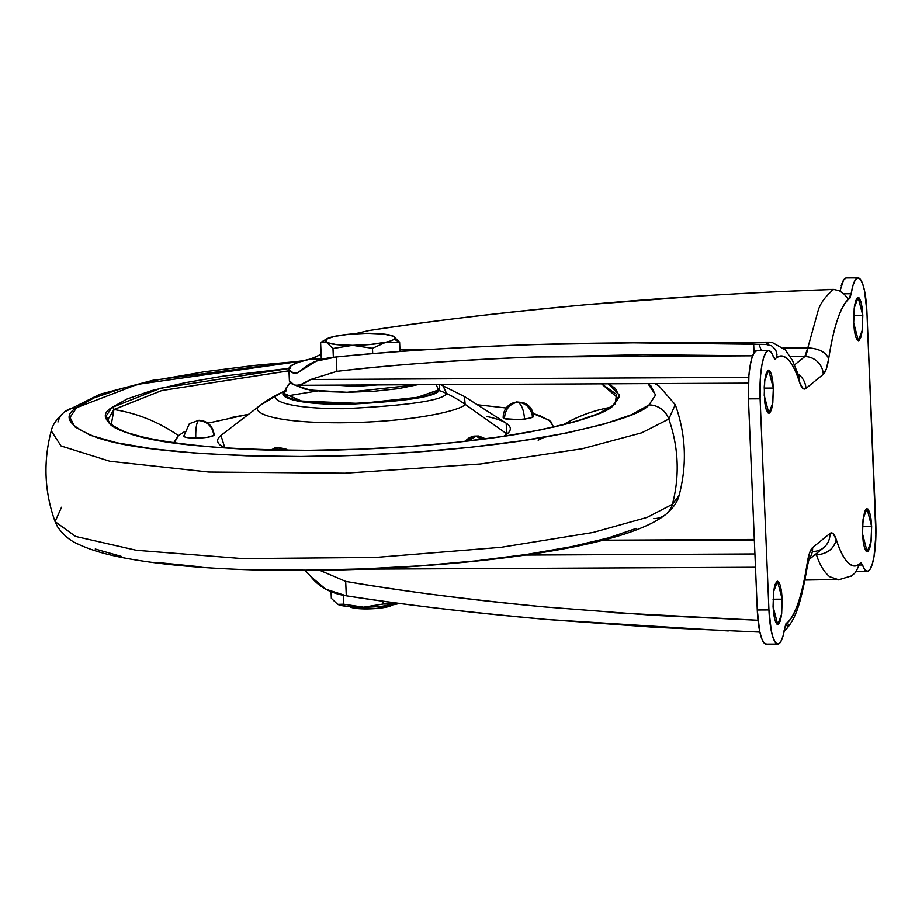 <?xml version="1.0" encoding="UTF-8"?>
<svg xmlns="http://www.w3.org/2000/svg" width="922" height="922" viewBox="0 0 922 922"><rect width="100%" height="100%" fill="white"/><g stroke="black" fill="none" stroke-linecap="round" stroke-linejoin="round"><path stroke-width="1.38" d="M350.706 607.149A21.425 3.561 -2.4 0 0 372.108 608.762A21.425 3.561 -2.4 0 0 392.057 605.143L388.738 606.561L374.966 608.601L358.946 608.67L350.026 606.711M322.735 341.267L320.614 342.604L321.329 359.557L320.614 342.604L326.665 342.465A35.024 5.82 177.6 0 1 326.423 339.042A35.024 5.82 177.6 0 1 334.052 336.472A35.024 5.82 177.6 0 1 367.371 333.326A35.024 5.82 177.6 0 1 393.302 336.184A35.024 5.82 177.6 0 1 394.19 339.158L399.618 342.223L393.302 336.184L399.618 342.223L399.998 351.501L399.618 342.223L385.915 342.189L372.476 348.309L372.707 353.656L372.476 348.309L352.607 345.324L332.98 348.504L333.349 357.298L332.98 348.504L326.665 342.465L320.614 342.604L325.005 339.964M399.618 342.223L394.19 339.158A35.024 5.82 177.6 0 1 385.915 342.189L399.618 342.223M352.607 345.324L372.476 348.309L385.915 342.189A35.024 5.82 177.6 0 1 352.607 345.324L370.69 344.436L385.915 342.189A35.024 5.82 -2.4 0 0 394.19 339.158A35.024 5.82 -2.4 0 0 393.302 336.184L383.483 334.052L367.371 333.326L349.277 334.213L334.052 336.472L325.777 339.492L326.665 342.465L336.484 344.609L352.607 345.324A35.024 5.82 177.6 0 1 326.665 342.465L332.98 348.504L352.607 345.324M331.056 591.67L331.332 598.297L331.056 591.67M399.341 603.38L383.195 604.002L383.079 601.167L383.195 604.002L363.579 607.183L343.699 604.198L343.318 595.266L343.699 604.198L337.648 604.325L331.332 598.297L337.648 604.325A35.024 5.82 177.6 0 1 337.36 604.187A35.024 5.82 -2.4 0 0 337.648 604.325A35.024 5.82 -2.4 0 0 363.579 607.183A35.024 5.82 -2.4 0 0 396.898 604.037A35.024 5.82 -2.4 0 0 399.48 603.403A35.024 5.82 177.6 0 1 396.898 604.037L383.195 604.002L363.579 607.183L347.467 606.457L337.648 604.325L343.699 604.198L363.579 607.183L381.673 606.296L399.341 603.38M862.531 533.896L863.061 519.04L866.98 508.552L871.647 526.485L862.496 526.531L871.647 526.485L870.944 542.643L869.665 548.463L867.982 551.506L866.173 551.298L864.502 547.875L863.223 541.767L862.531 533.896L862.531 525.459L864.513 511.917L866.196 508.875L868.005 509.082L869.677 512.494L870.956 518.613L871.647 526.485L871.117 541.329L867.199 551.829L862.531 533.896M853.68 322.781L854.21 307.936L858.14 297.449L862.796 315.37L853.645 315.416L862.796 315.37L862.093 331.528L860.814 337.36L859.131 340.391L857.322 340.183L855.651 336.772L854.371 330.664L853.68 322.781L854.383 306.623L855.674 300.803L857.345 297.771L859.166 297.967L860.837 301.39L862.116 307.499L862.796 315.37L862.277 330.226L858.347 340.714L853.68 322.781M773.062 606.572L773.593 591.717L777.523 581.229L782.19 599.162L773.028 599.208L782.19 599.162L781.487 615.32L780.196 621.14L778.525 624.182L776.704 623.975L775.033 620.552L773.754 614.444L773.062 606.572L773.765 590.414L775.056 584.594L776.739 581.552L778.548 581.759L780.219 585.17L781.499 591.29L782.19 599.162L781.66 614.006L777.73 624.494L773.062 606.572M764.223 395.457L764.741 380.613L768.671 370.125L773.339 388.047L764.188 388.093L773.339 388.047L772.636 404.205L771.345 410.025L769.674 413.068L767.865 412.86L766.182 409.449L764.903 403.329L764.223 387.021L764.926 379.299L766.205 373.479L767.888 370.437L769.697 370.644L771.368 374.067L772.648 380.175L773.339 388.047L772.809 402.902L768.879 413.39L764.223 395.457M354.993 333.764L368.754 330.595L355.005 333.764M310.702 358.969L321.294 358.912L310.702 358.969L298.06 362.381L290.661 366.057A78.289 13.012 177.6 0 0 288.909 369.077A78.289 13.012 177.6 0 0 293.38 373.041L297.426 372.834L316.304 361.113L336.276 356.975C321.04 358.289 309.654 362.484 302.139 369.572L297.426 372.834L293.38 373.041L296.93 373.018L293.38 373.041L289.059 369.699L290.661 366.057A78.289 13.012 177.6 0 1 310.702 358.969L319.922 354.889M314.195 357.886L321.098 354.106M848.689 299.304L849.969 298.094L851.144 293.749A41.202 8.851 -90.3 0 1 858.278 277.891A41.202 8.851 -90.3 0 1 866.922 312.028L864.594 291.029L862.577 283.596L860.203 279.101L857.667 277.914L855.178 280.127L852.942 285.555L851.144 293.749L843.757 293.784L851.144 293.749L848.471 299.258C844.448 302.623 840.691 309.7 837.199 320.476C833.937 330.525 831.102 343.249 828.694 358.646C825.72 352.054 818.759 348.458 807.822 347.859L783.4 347.974L807.822 347.859L804.802 356.584L790.327 356.653L804.802 356.584L794.591 364.882L804.802 356.584A18.129 17.449 50.9 0 1 823.265 374.367L805.932 388.439L802.647 388.185L799.581 382.296C796.089 371.693 792.413 364.259 788.552 359.995C784.415 355.408 780.335 354.705 776.301 357.886L775.022 359.177L771.011 352.112L768.475 350.556L765.975 352.4L763.704 357.494L761.849 365.423L760.569 375.531L760.097 398.811L768.936 609.915L757.273 609.972A41.202 8.851 89.7 0 0 765.94 644.121M289.404 380.844A78.289 13.012 -2.4 0 0 293.876 384.808L289.393 380.648M525.183 555.056L754.922 553.949L525.183 555.056M754.334 539.958L600.821 540.695L754.334 539.958M816.5 554.871A22.658 4.864 -90.3 0 0 816.108 553.799L816.5 554.871L814.783 554.871L816.5 554.871C827.368 553.903 833.961 548.832 836.289 539.647C839.781 550.25 843.457 557.683 847.318 561.947C851.455 566.534 855.535 567.237 859.569 564.057L860.848 562.766L862.519 565.002L859.177 565.013L862.519 565.002L864.859 569.831L867.383 571.398L869.895 569.542L872.166 564.448L874.021 556.519L875.9 534.979L866.922 312.028L875.773 523.131A41.202 8.851 -90.3 0 1 867.74 571.34A41.202 8.851 -90.3 0 1 862.519 565.002L861.056 562.8L859.569 564.057C851.006 569.381 843.238 561.244 836.289 539.647A40.799 8.759 89.7 0 0 829.927 533.504L833.223 533.769L836.289 539.647C833.903 548.774 827.311 553.857 816.5 554.871C819.577 564.61 823.957 571.894 829.65 576.723L839.032 579.88M307.061 572.262L310.806 576.584C319.093 587.049 330.917 593.445 346.292 595.785L325.892 589.239L310.806 576.584L305.205 570.476M399.929 349.818L426.298 349.692L399.929 349.818M293.876 384.808C298.013 386.018 303.615 384.243 310.679 379.495L748.756 377.386L310.679 379.495L301.183 384.382M364.974 569.139L755.475 567.26L364.974 569.139M846.603 277.948A41.202 8.851 89.7 0 0 841.233 285.762M851.34 576.204L855.731 572.285L859.569 564.057L855.731 572.285L851.34 576.204M787.134 622.638L785.901 623.848L784.726 628.193A41.202 8.851 -90.3 0 1 777.615 644.063A41.202 8.851 -90.3 0 1 768.936 609.915L771.276 630.925L773.293 638.347L775.667 642.841L778.203 644.029L780.692 641.827L782.928 636.399L784.726 628.193L787.4 622.684L788.298 624.378L787.284 627.905L783.527 631.293M756.455 350.66A41.202 8.851 89.7 0 0 748.422 398.869L760.097 398.811L768.936 609.915L757.273 609.972L748.422 398.869L760.097 398.811A41.202 8.851 -90.3 0 1 768.13 350.602A41.202 8.851 -90.3 0 1 773.351 356.941L774.803 359.142L776.301 357.886C784.864 352.561 792.632 360.698 799.581 382.296L799.097 376.695L792.332 360.214L785.302 349.864L771.956 342.327L769.928 342.177M765.975 344.402L771.576 345.796L775.644 349.68L776.992 354.405L776.301 357.886L776.992 354.405L775.644 349.68L771.576 345.796L765.975 344.402L769.651 342.166L633.034 342.823L765.975 344.402L759.048 344.436L760.904 349.357L759.048 344.436L753.666 344.067L754.035 352.872L753.666 344.067C679.203 342.2 606.48 342.35 535.498 344.551L633.034 342.823M761.526 350.579L760.904 349.357L761.491 350.579M844.137 294.153L839.366 290.718L833.661 289.416L782.905 291.479M826.746 289.45L833.661 289.416C825.997 295.778 820.926 302.485 818.448 309.527L807.822 347.859C818.701 348.493 825.663 352.089 828.694 358.646L826.308 368.961L823.265 374.367A40.799 8.759 89.7 0 0 828.694 358.646C833.442 327.541 840.034 307.741 848.471 299.258L848.056 298.982M759.843 632.089L655.208 627.329L547.023 619.48C466.394 612.139 399.48 604.244 346.292 595.785L345.692 581.402L319.807 570.338L345.692 581.402C406.567 591.74 472.836 600.245 544.499 606.918C464.319 599.104 398.05 590.599 345.692 581.402L346.292 595.785C408.78 605.374 475.683 613.28 547.023 619.48L728.288 630.936M336.276 356.975C388.888 351.489 455.295 347.352 535.498 344.551C464.515 346.741 398.108 350.89 336.276 356.975L336.887 371.347C388.6 365.077 454.304 360.295 534.022 356.998L642.519 354.728L752.64 355.811L534.022 356.998C462.752 359.649 397.048 364.432 336.887 371.347L336.276 356.975M700.939 295.962L584.317 304.894C497.534 313.042 425.676 321.605 368.754 330.595C435.668 320.383 507.515 311.809 584.317 304.894C661.12 297.967 739.801 292.977 820.35 289.9L821.191 289.865M787.4 622.684C791.422 619.319 795.179 612.243 798.671 601.467C801.933 591.428 804.756 578.705 807.176 563.296L809.551 552.993L812.605 547.576L829.927 533.504L812.605 547.576A40.799 8.759 89.7 0 0 807.176 563.296C802.417 594.402 795.824 614.202 787.4 622.684L788.298 624.378L787.284 627.905L784.242 630.879M310.679 379.495L336.887 371.347L310.679 379.495M614.628 612.727L758.011 620.264L653.433 615.32L544.499 606.918M756.812 350.602L754.311 352.458L752.029 357.552L750.185 365.481L748.894 375.577L748.422 398.869L757.273 609.972L759.601 630.971L761.618 638.404L763.992 642.899L766.528 644.086M845.993 277.971L843.503 280.173L839.977 291.018M786.04 629.449C795.582 618.524 800.527 605.305 807.372 566.189L807.176 563.296L807.338 566.35M808.963 559.066A18.129 17.449 -129.1 0 0 812.605 547.576A18.129 17.449 50.9 0 1 808.963 559.066M823.738 547.599A18.129 17.449 -129.1 0 0 829.927 533.504A18.129 17.449 50.9 0 1 823.738 547.599A18.129 17.449 50.9 0 1 812.974 551.46M835.274 579.535L804.941 580.065M799.005 376.487L799.581 382.296A40.799 8.759 89.7 0 0 805.932 388.439A18.129 17.449 -129.1 0 0 798.233 374.171A18.129 17.449 50.9 0 1 805.932 388.439L823.265 374.367A18.129 17.449 -129.1 0 0 804.802 356.584A22.658 4.864 -90.3 0 0 807.822 347.859M833.661 289.416L831.241 291.122M848.471 299.258L844.01 294.026M464.815 441.35L469.31 437.673L473.701 436.118L478.737 436.002L473.701 436.118L478.737 436.002L485.583 438.814M533.642 416.41L529.424 418.392L518.763 419.614L504.472 418.68A15.248 2.536 177.6 0 1 503.516 417.159L504.472 418.68C509.071 419.821 515.767 419.983 524.56 419.153L532.616 417.424C531.326 408.342 526.381 403.225 517.772 402.061C521.529 404.274 523.788 409.967 524.56 419.153C523.788 409.967 521.529 404.274 517.772 402.061L511.917 403.294L516.677 401.934L523.27 402.637L517.772 402.061C526.381 403.225 531.326 408.342 532.616 417.424L533.642 416.444C532.997 409.668 529.539 405.069 523.27 402.637L517.772 402.061C509.417 403.986 504.979 409.518 504.472 418.68C504.979 409.518 509.417 403.986 517.772 402.061L511.894 403.306M464.872 441.338L475.913 436.071L481.584 439.333L475.913 436.071L468.825 440.889L475.913 436.071L464.872 441.338M271.448 449.959L278.502 447.47L274.387 448L279.977 447.274L278.502 447.47L288.171 450.224L278.502 447.47L285.647 450.201L278.502 447.47L275.24 450.04L278.502 447.47L271.448 449.959M270.434 449.959L277.833 447.297L286.857 449.348M213.962 434.458L213.869 435.461L207.231 437.328L195.764 438.134C204.949 437.927 210.988 437.04 213.869 435.461C212.544 426.402 207.369 421.423 198.345 420.501C196.455 423.037 195.591 428.914 195.764 438.134L186.175 437.42L183.985 436.59L184.089 435.599L189.367 423.694L198.345 420.501C207.369 421.423 212.544 426.402 213.869 435.461L214.215 434.884C212.694 425.71 207.6 420.847 198.898 420.282L199.521 420.547M485.26 438.86L475.913 436.071L485.26 438.86M280.323 450.12L278.502 447.47L280.323 450.12M653.779 518.613A20.607 19.835 50.9 0 0 665.903 514.315C628.954 544.003 506.362 562.57 368.523 568.989C322.827 570.856 279.343 570.983 238.06 569.358C195.625 567.641 159.679 564.195 130.221 559.02C108.681 555.309 91.428 550.399 78.485 544.28C70.084 540.765 63.076 534.887 57.475 526.658L55.078 521.61L75.616 536.443L136.329 550.273L242.302 558.571L375.542 557.441L501.095 547.299L593.019 532.478L647.163 517.38L672.369 504.311A20.607 19.835 50.9 0 1 665.903 514.315A20.607 19.835 -129.1 0 0 672.369 504.311L647.163 517.38L593.019 532.478L501.095 547.299L375.542 557.441L242.302 558.571L136.329 550.273L75.616 536.443L55.078 521.61L61.544 507.25M672.369 504.311A144.224 138.807 -129.1 0 0 668.796 419.049L641.677 432.833L582.093 448.772L480.604 463.973L345.012 473.217L208.775 472.041L109.845 461.265L61.059 445.971L51.275 430.851L61.059 445.971L109.845 461.265L208.775 472.041L345.012 473.217L480.604 463.973L582.093 448.772L641.677 432.833L668.796 419.049A20.607 19.835 -129.1 0 0 649.007 404.931C642.092 413.644 610.652 423.763 554.698 435.322C497.523 446.306 397.935 456.229 301.021 456.494C199.555 455.791 131.466 449.463 96.752 437.524C68.747 426.379 62.016 416.433 76.572 407.697A20.607 19.835 -129.1 0 0 64.448 411.984A20.607 19.835 50.9 0 1 76.572 407.697L70.026 417.459L74.728 426.794L90.494 435.334L116.725 442.767L152.418 448.807L196.19 453.198L246.37 455.802L301.021 456.494L358.047 455.261L415.257 452.149L470.451 447.274L521.495 440.82L566.454 433.052L603.587 424.247L631.455 414.75L649.007 404.931L655.565 395.169L650.863 385.834L647.936 383.61L655.577 394.939L649.007 404.931A20.607 19.835 50.9 0 1 668.796 419.049L675.273 404.689L668.796 419.049A144.224 138.807 50.9 0 1 672.369 504.311L679.076 495.46L672.369 504.311M290.753 368.224L160.543 388.231L111.862 407.524C99.103 415.188 105.004 423.901 129.553 433.674C159.99 444.139 219.678 449.682 308.64 450.305C393.602 450.074 480.904 441.373 531.037 431.738C580.099 421.619 607.656 412.733 613.718 405.104A2.063 1.982 -129.1 0 0 612.496 405.542A2.063 1.982 50.9 0 1 613.718 405.104L619.457 395.135L608.266 383.806L615.343 388.358L619.469 396.552L613.718 405.104L598.332 413.713L573.899 422.034L541.341 429.756L501.937 436.567L457.174 442.226L408.792 446.49L358.635 449.221L308.64 450.305L260.719 449.694L216.728 447.424L178.361 443.563L147.071 438.273L124.067 431.761L110.237 424.27L106.122 416.087L111.862 407.524A2.063 1.982 50.9 0 1 113.959 409.541A2.063 1.982 -129.1 0 0 111.862 407.524L127.248 398.915L151.692 390.594L184.239 382.872L223.654 376.061L288.955 368.385M615.078 403.94L616.576 394.351L601.547 383.84L617.521 397.67C618.385 398.753 616.714 401.37 612.508 405.542C590.541 425.434 474.957 445.533 355.201 449.325C222.029 455.491 103.598 437.581 108.231 419.014L113.959 409.541L111.193 425.054M609.845 407.489A153.444 147.67 -129.1 0 0 563.1 424.812A153.444 147.67 50.9 0 1 609.776 407.501M174.189 442.94L178.43 435.622A153.444 147.67 -129.1 0 0 113.959 409.541A153.444 147.67 50.9 0 1 178.43 435.622L174.189 441.961M486.943 416.514C497.465 418.807 504.461 421.458 507.941 424.5C511.41 427.543 511.111 430.724 507.019 434.043L465.126 404.343C462.786 409.575 416.721 422.184 340.633 422.783C265.144 422.91 249.747 410.601 260.327 405.323L220.957 435.426L224.853 447.942M224.818 447.942L220.024 444.969C216.555 441.926 216.854 438.745 220.957 435.426L260.327 405.323C249.747 410.601 265.144 422.91 340.633 422.783C416.721 422.184 462.786 409.575 465.126 404.343A119.238 114.766 -129.1 0 0 446.605 393.51C442.791 400.482 408.619 405.542 344.067 408.7C281.901 408.803 269.224 398.661 277.937 394.328A119.238 114.766 -129.1 0 0 260.327 405.323A119.238 114.766 50.9 0 1 277.937 394.328C269.224 398.661 281.901 408.803 344.067 408.7C408.619 405.542 442.791 400.482 446.605 393.51A67.905 65.347 -129.1 0 0 439.16 390.525C435.68 396.886 404.47 401.508 345.52 404.389C288.747 404.481 277.165 395.227 285.129 391.262C277.165 395.227 288.747 404.481 345.52 404.389C404.47 401.508 435.68 396.886 439.16 390.525L437.985 390.121C434.55 396.391 403.813 400.943 345.762 403.79C289.842 403.871 278.432 394.754 286.269 390.859A10.303 9.912 50.9 0 1 290.465 382.745A10.303 9.912 -129.1 0 0 289.808 383.241M284.737 391.401A67.905 65.347 -129.1 0 0 277.937 394.328A67.905 65.347 50.9 0 1 284.737 391.401M290.453 382.745L285.613 388.588L284.529 393.659L301.575 401.035L360.571 403.467L417.274 397.336L437.985 390.121A10.303 9.912 -129.1 0 0 435.887 384.635A10.303 9.912 50.9 0 1 437.985 390.121L439.725 387.148L439.241 384.612M417.562 384.716L347.041 392.276L310.034 390.029L295.236 385.2L305.147 389.119L323.415 391.516L347.525 392.276L373.779 391.274L398.212 388.669L417.562 384.716M335.447 385.119L377.467 384.912L354.774 386.387L335.435 385.119M538.148 440.197L544.522 437.143M553.776 427.508L550.734 421.458L540.511 415.914L533.227 413.529M506.166 407.997L477.342 404.758L506.166 407.997M207.185 423.302L248.514 414.347L231.952 417.401M184.158 431.934L178.43 435.622L184.158 431.934M437.985 390.121L439.16 390.525A67.905 65.347 50.9 0 1 446.605 393.51A119.238 114.766 50.9 0 1 465.126 404.343L507.019 434.043L503.758 436.256M439.16 390.525L439.391 385.154L439.16 390.525M446.605 393.51L442.883 385.511L446.605 393.51M220.957 435.426L260.638 405.081L284.921 390.571M465.126 404.343L464.481 396.541L465.126 404.343M317.283 390.974L285.993 396.091M507.019 434.043L506.109 423.14L464.481 396.541L440.497 384.612M289.704 370.713L161.834 390.513L113.959 409.541L161.65 390.559L288.978 370.771M532.075 413.194L549.12 420.213L553.799 427.024M302.139 361.09L255.14 365.354L204.085 371.808L159.126 379.587L122.004 388.381L94.125 397.878L76.572 407.697L137.413 384.37L302.139 361.09M57.971 421.988A20.607 19.835 50.9 0 1 64.448 411.984M636.226 528.421L608.347 537.918L571.225 546.723L526.266 554.491L475.21 560.945L420.017 565.82L362.807 568.932L305.781 570.165L251.13 569.473M200.961 566.88L157.178 562.478M121.497 556.45L95.254 549.016M184.089 435.599C183.098 437.166 186.993 438.019 195.764 438.134C195.591 428.914 196.455 423.037 198.345 420.501L198.898 420.282M326.446 339.031L322.884 341.163M296.538 385.304L748.422 383.126M602.861 540.188L754.311 539.462M858.048 277.879L846.373 277.925M855.616 571.456L867.291 571.398M777.822 644.075L766.159 644.121M756.904 350.602L768.579 350.544M652.592 354.682L644.005 354.728M288.897 368.961L289.393 380.74M807.372 566.189L809.216 558.398M808.732 559.792L823.657 547.668M852.216 575.685L838.329 579.903M799.097 376.695L799.293 377.375M503.17 417.724C503.216 411.131 506.132 406.325 511.917 403.294M55.078 521.61C44.394 491.749 43.127 461.496 51.275 430.851C52.427 425.019 56.818 418.738 64.436 411.996L99.611 394.351L152.798 380.313L303.592 360.675M665.914 514.303C673.267 507.964 677.658 501.683 679.076 495.46C687.224 464.803 685.956 434.55 675.273 404.689L658.953 385.938L654.908 383.575M189.367 423.694L183.743 436.164"/></g></svg>
